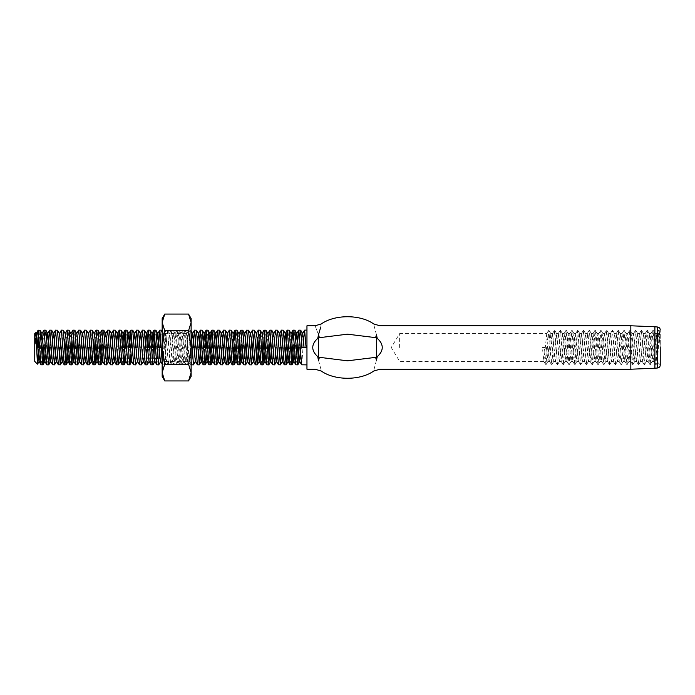 <?xml version="1.0" encoding="UTF-8"?>
<svg xmlns="http://www.w3.org/2000/svg" width="695" height="695" viewBox="0 0 695 695"><rect width="100%" height="100%" fill="white"/><g stroke="black" fill="none" stroke-linecap="round" stroke-linejoin="round"><path stroke-width="0.52" stroke-dasharray="3.48 2.61" d="M657.496 362.121L660.25 364.875L660.25 330.125L660.25 364.875L660.25 347.5L659.329 331.046L657.496 362.121L655.02 333.6L652.119 361.4L649.226 333.6L646.333 361.4L643.431 333.6L640.538 361.4L637.645 333.6L634.744 361.4L631.851 333.6L628.958 361.4L626.056 333.6L623.163 361.4L620.27 333.6L617.369 361.4L614.476 333.6L611.583 361.4L608.681 333.6L605.788 361.4L602.895 333.6L599.994 361.4L597.101 333.6L594.208 361.4L591.306 333.6L588.413 361.4L585.52 333.6L582.619 361.4L579.726 333.6L576.833 361.4L573.931 333.6L571.038 361.4L568.145 333.6L565.244 361.4L562.351 333.6L559.458 361.4L556.66 333.687L553.767 361.313L550.866 333.687L547.973 361.313L546.426 347.5L542.413 347.5L546.426 347.5M318.432 360.453L318.545 360.453C322.228 374.006 322.228 374.006 318.545 360.453L319.387 357.369L318.545 357.204L318.545 337.796L347.5 334.182L376.455 337.744L377.246 338.395C380.565 341.288 382.224 344.32 382.25 347.5C382.224 350.68 380.565 353.712 377.246 356.605L375.613 357.369L376.455 360.21L377.246 356.605M655.02 333.6L656.775 333.6L656.775 352.113M652.119 361.4L653.899 361.4L656.697 333.687L658.721 330.195L655.906 364.875L653.013 330.125L650.112 364.875L647.219 330.125L644.326 364.875L641.424 330.125L638.531 364.875L635.638 330.125L632.737 364.875L629.844 330.125L626.951 364.875L624.049 330.125L621.156 364.875L618.263 330.125L615.362 364.875L612.469 330.125L609.576 364.875L606.674 330.125L603.781 364.875L600.888 330.125L597.987 364.875L595.094 330.125L592.201 364.875L589.299 330.125L586.406 364.875L583.513 330.125L580.612 364.875L577.719 330.125L574.826 364.875L571.924 330.125L569.031 364.875L566.138 330.125L563.237 364.875L560.422 330.195L557.529 364.805L554.636 330.195L551.734 364.805L548.841 330.195L545.949 364.805L544.42 347.5M653.899 361.4L651.007 333.6L648.105 361.4L645.212 333.6L642.319 361.4L639.417 333.6L636.524 361.4L633.632 333.6L630.73 361.4L627.837 333.6L624.944 361.4L622.042 333.6L619.149 361.4L616.257 333.6L613.355 361.4L610.462 333.6L607.569 361.4L604.667 333.6L601.774 361.4L598.882 333.6L595.98 361.4L593.087 333.6L590.194 361.4L587.292 333.6L584.399 361.4L581.507 333.6L578.605 361.4L575.712 333.6L572.819 361.4L569.917 333.6L567.024 361.4L564.132 333.6L561.23 361.4L558.337 333.6L555.444 361.4L552.542 333.6L549.649 361.4L546.757 333.6L543.855 361.4L542.413 347.5M399.625 347.5L399.625 333.6L399.625 347.5M656.775 333.6L656.775 333.6C658.061 333.174 659.216 337.805 660.25 347.5L658.721 330.195M376.455 337.744L376.455 357.256M319.387 357.369L347.5 360.818L375.613 357.369M376.455 360.21C372.772 374.153 372.772 374.153 376.455 360.21M306.955 369.219L306.955 325.781M318.545 357.204L317.754 356.605C314.435 353.712 312.776 350.68 312.75 347.5C312.776 344.32 314.435 341.288 317.754 338.395L318.545 337.796M317.754 356.605L318.545 360.158M319.387 337.631L318.432 334.547C314.053 323.027 314.053 323.027 318.432 334.547M320.569 327.719L321.212 323.992M376.455 334.79C372.772 320.847 372.772 320.847 376.455 334.79L375.613 337.631M301.726 364.875L303.567 340.376M297.382 347.5L297.773 340.376M299.163 347.5L300.605 330.125M295.931 364.875L296.826 357.334M291.587 347.5L291.978 340.376M293.368 347.5L294.819 330.125M290.145 364.875L291.031 357.334M285.801 347.5L286.192 340.376M287.574 347.5L289.024 330.125M284.351 364.875L285.237 357.334M280.007 347.5L280.398 340.376M281.788 347.5L283.23 330.125M278.556 364.875L279.451 357.334M272.77 364.875L275.585 330.195M275.993 347.5L277.444 330.125M268.426 347.5L269.79 330.195M270.763 337.666L271.649 330.125M266.976 364.875L267.862 357.334M263.023 340.376L263.996 330.195M264.969 337.666L265.855 330.125M261.181 364.875L262.076 357.334M257.228 340.376L258.21 330.195M259.174 337.666L260.069 330.125M255.395 364.875L256.281 357.334M251.442 340.376L252.415 330.195M253.388 337.666L254.274 330.125M249.601 364.875L250.487 357.334M245.648 340.376L246.621 330.195M247.594 337.666L248.48 330.125M243.806 364.875L244.701 357.334M239.853 340.376L240.835 330.195M241.243 347.5L242.694 330.125M238.02 364.875L238.906 357.334M233.676 347.5L234.067 340.376M235.449 347.5L236.899 330.125M232.226 364.875L233.112 357.334M227.882 347.5L229.246 330.195M229.663 347.5L231.105 330.125M226.431 364.875L227.326 357.334M222.087 347.5L222.478 340.376M224.424 337.666L225.319 330.125M220.645 364.875L221.531 357.334M223.477 354.624L223.868 347.5M216.301 347.5L216.692 340.376M217.683 354.624L219.524 330.125M214.851 364.875L215.737 357.334M210.507 347.5L210.898 340.376M212.844 337.666L213.73 330.125M209.056 364.875L209.951 357.334M211.897 354.624L212.288 347.5M207.049 337.666L207.944 330.125M203.27 364.875L204.712 347.5M206.102 354.624L206.493 347.5M201.263 337.666L202.149 330.125M197.476 364.875L198.926 347.5M195.469 337.666L196.355 330.125M162.17 361.826L162.726 364.875L163.447 359.784L165.618 330.125L168.433 364.805L171.413 330.125L174.228 364.805L177.208 330.125L180.022 364.805L182.993 330.125L185.808 364.805L188.788 330.125L191.125 361.826M191.681 364.875L193.132 347.5M193.54 364.805L194.913 347.5M162.17 333.174L164.507 364.875L167.399 330.125L170.292 364.875L173.194 330.125L176.087 364.875L178.98 330.125L181.882 364.875L184.774 330.125L187.667 364.875L189.839 335.216L190.569 330.125L191.125 333.174M160.719 337.666L161.605 330.125M156.931 364.875L158.382 347.5M158.79 364.805L160.163 347.5M154.924 337.666L155.819 330.125M151.145 364.875L152.587 347.5M153.004 364.805L153.977 354.624M149.138 337.666L150.024 330.125M145.351 364.875L146.801 347.5M147.21 364.805L148.574 347.5M141.415 364.805L144.23 330.125M139.556 364.875L141.007 347.5M137.549 337.666L138.444 330.125M133.77 364.875L135.212 347.5M135.629 364.805L136.993 347.5M131.763 337.666L132.649 330.125M127.976 364.875L129.426 347.5M130.808 354.624L131.199 347.5M125.969 337.666L126.855 330.125M122.181 364.875L123.632 347.5M125.022 354.624L125.413 347.5M116.395 364.875L118.228 340.376M119.227 354.624L121.069 330.125M112.051 347.5L112.442 340.376M113.433 354.624L115.274 330.125M110.601 364.875L111.487 357.334M106.257 347.5L107.621 330.195M108.038 347.5L109.48 330.125M104.806 364.875L105.701 357.334M100.462 347.5L101.835 330.195M102.243 347.5L103.694 330.125M99.02 364.875L99.906 357.334M95.067 340.376L96.04 330.195M96.449 347.5L97.899 330.125M93.226 364.875L94.112 357.334M88.882 347.5L90.246 330.195M90.663 347.5L92.105 330.125M87.431 364.875L88.326 357.334M83.478 340.376L84.46 330.195M84.868 347.5L86.319 330.125M81.645 364.875L82.531 357.334M77.692 340.376L78.665 330.195M79.074 347.5L80.524 330.125M75.851 364.875L76.737 357.334M71.898 340.376L72.871 330.195M73.844 337.666L74.73 330.125M70.056 364.875L70.951 357.334M66.103 340.376L67.085 330.195M67.493 347.5L68.944 330.125M64.27 364.875L65.156 357.334M59.926 347.5L61.29 330.195M61.699 347.5L63.149 330.125M58.476 364.875L59.362 357.334M54.132 347.5L54.523 340.376M55.913 347.5L57.355 330.125M52.681 364.875L53.576 357.334M48.337 347.5L48.728 340.376M50.118 347.5L51.569 330.125M46.895 364.875L47.781 357.334M42.551 347.5L43.915 330.195M44.324 347.5L45.774 330.125M41.101 364.875L41.987 357.334M38.225 347.5L38.225 353.26L39.98 330.125M34.75 333.6L34.75 361.4M35.671 332.679L34.75 347.5L36.201 338.091M318.545 334.842L317.754 338.395M302.056 347.5L306.069 347.5M34.75 347.5L35.949 334.113M40.041 354.624L41.04 340.376M45.835 354.624L46.834 340.376M51.63 354.624L52.62 340.376M57.416 354.624L59.266 333.687M63.21 354.624L65.261 333.687M69.005 354.624L70.221 337.674L71.046 333.687M74.791 354.624L76.841 333.687M80.585 354.624L82.636 333.687M86.38 354.624L87.596 337.674L88.421 333.687M92.166 354.624L94.216 333.687M97.96 354.624L100.011 333.687M102.903 361.313L105.796 333.687M109.541 354.624L110.54 340.376M115.335 354.624L116.334 340.376M120.278 361.313L122.12 340.376M125.864 361.313L127.915 340.376M131.763 361.487L133.709 340.376M137.454 361.313L138.279 357.326L139.495 340.376M143.239 361.313L145.29 340.376M149.034 361.313L151.084 340.376M154.829 361.313L155.654 357.326L156.87 340.376M160.614 361.313L163.612 333.6L166.513 361.4L169.302 333.687L172.299 361.4L175.097 333.687L178.094 361.4L180.891 333.687L183.888 361.4L186.677 333.687L189.579 361.313L190.404 357.326L191.62 340.376M195.469 361.487L197.415 340.376M202.21 354.624L203.209 340.376M208.005 354.624L208.995 340.376M213.791 354.624L214.79 340.376M219.585 354.624L221.636 333.687M225.38 354.624L226.37 340.376M231.166 354.624L233.016 333.687M236.96 354.624L238.906 333.513M242.755 354.624L243.971 337.674L244.796 333.687M248.541 354.624L250.591 333.687M254.335 354.624L256.386 333.687M260.13 354.624L261.346 337.674L262.171 333.687M265.916 354.624L267.966 333.687M271.71 354.624L273.656 333.513M277.505 354.624L278.721 337.674L279.546 333.687M283.291 354.624L284.29 340.376M289.085 354.624L290.927 333.687M294.88 354.624L295.87 340.376M300.666 354.624L302.716 333.687M162.17 332.453L162.17 364.875L162.17 332.453M165.645 359.541L165.645 333.6L165.645 359.541M191.125 362.547L191.125 330.125L191.125 362.547M187.65 335.459L187.65 361.4L187.65 335.459M191.125 376.455L191.125 318.545M162.17 376.455L162.17 318.545M164.75 380.938L162.17 372.581L164.75 364.223L162.17 347.5L164.75 330.777L162.17 322.419M188.536 314.062L191.125 322.419L188.536 330.777L191.125 347.5L188.536 364.223L191.125 372.581M162.873 318.171L164.75 314.062M188.536 364.223L164.75 364.223M188.536 330.777L164.75 330.777M657.592 327.006L657.592 367.994M654.881 368.22L654.881 326.78M630.834 325.781L630.834 369.219M659.329 331.046L660.25 330.125M649.226 333.6L651.007 333.6M646.333 361.4L648.105 361.4M643.431 333.6L645.212 333.6M640.538 361.4L642.319 361.4M637.645 333.6L639.417 333.6M634.744 361.4L636.524 361.4M631.851 333.6L633.632 333.6M628.958 361.4L630.73 361.4M626.056 333.6L627.837 333.6M623.163 361.4L624.944 361.4M620.27 333.6L622.042 333.6M617.369 361.4L619.149 361.4M614.476 333.6L616.257 333.6M611.583 361.4L613.355 361.4M608.681 333.6L610.462 333.6M605.788 361.4L607.569 361.4M602.895 333.6L604.667 333.6M599.994 361.4L601.774 361.4M597.101 333.6L598.882 333.6M594.208 361.4L595.98 361.4M591.306 333.6L593.087 333.6M588.413 361.4L590.194 361.4M585.52 333.6L587.292 333.6M582.619 361.4L584.399 361.4M579.726 333.6L581.507 333.6M576.833 361.4L578.605 361.4M573.931 333.6L575.712 333.6M571.038 361.4L572.819 361.4M568.145 333.6L569.917 333.6M565.244 361.4L567.024 361.4M562.351 333.6L564.132 333.6M559.458 361.4L561.23 361.4M556.556 333.6L558.337 333.6M553.663 361.4L555.444 361.4M550.77 333.6L552.542 333.6M547.869 361.4L549.649 361.4M543.855 361.4L399.625 361.4L391.276 347.5L399.625 333.6L546.757 333.6M658.886 330.195L659.381 331.063M655.984 364.805L657.557 362.095M653.091 330.195L655.116 333.687M650.199 364.805L652.223 361.313M647.297 330.195L649.33 333.687M644.404 364.805L646.428 361.313M641.511 330.195L643.535 333.687M638.609 364.805L640.642 361.313M635.716 330.195L637.741 333.687M632.824 364.805L634.848 361.313M629.922 330.195L631.955 333.687M627.029 364.805L629.053 361.313M624.136 330.195L626.16 333.687M621.234 364.805L623.267 361.313M618.341 330.195L620.366 333.687M615.449 364.805L617.473 361.313M612.547 330.195L614.58 333.687M609.654 364.805L611.678 361.313M606.761 330.195L608.785 333.687M603.859 364.805L605.892 361.313M600.966 330.195L602.991 333.687M598.074 364.805L600.098 361.313M595.172 330.195L597.205 333.687M592.279 364.805L594.303 361.313M589.386 330.195L591.41 333.687M586.484 364.805L588.517 361.313M583.591 330.195L585.616 333.687M580.699 364.805L582.723 361.313M577.797 330.195L579.83 333.687M574.904 364.805L576.928 361.313M572.011 330.195L574.035 333.687M569.109 364.805L571.142 361.313M566.216 330.195L568.241 333.687M563.324 364.805L565.348 361.313M560.422 330.195L562.455 333.687M557.529 364.805L559.553 361.313M554.636 330.195L556.66 333.687M551.734 364.805L553.767 361.313M548.841 330.195L550.866 333.687M545.949 364.805L547.973 361.313M653.795 361.313L655.828 364.805M650.902 333.687L652.926 330.195M648.009 361.313L650.034 364.805M645.108 333.687L647.141 330.195M642.215 361.313L644.239 364.805M639.322 333.687L641.346 330.195M636.42 361.313L638.453 364.805M633.527 333.687L635.551 330.195M630.634 361.313L632.659 364.805M627.733 333.687L629.766 330.195M624.84 361.313L626.864 364.805M621.947 333.687L623.971 330.195M619.045 361.313L621.078 364.805M616.152 333.687L618.176 330.195M613.259 361.313L615.284 364.805M610.358 333.687L612.391 330.195M607.465 361.313L609.489 364.805M604.572 333.687L606.596 330.195M601.67 361.313L603.703 364.805M598.777 333.687L600.801 330.195M595.884 361.313L597.909 364.805M592.983 333.687L595.016 330.195M590.09 361.313L592.114 364.805M587.197 333.687L589.221 330.195M584.295 361.313L586.328 364.805M581.402 333.687L583.426 330.195M578.509 361.313L580.534 364.805M575.608 333.687L577.641 330.195M572.715 361.313L574.739 364.805M569.822 333.687L571.846 330.195M566.92 361.313L568.953 364.805M564.027 333.687L566.051 330.195M561.134 361.313L563.159 364.805M558.233 333.687L560.266 330.195M555.34 361.313L557.364 364.805M552.447 333.687L554.471 330.195M549.545 361.313L551.578 364.805M546.652 333.687L548.676 330.195M543.759 361.313L545.784 364.805M188.788 330.125L190.569 330.125M185.895 364.875L187.667 364.875M182.993 330.125L184.774 330.125M180.101 364.875L181.882 364.875M177.208 330.125L178.98 330.125M174.306 364.875L176.087 364.875M171.413 330.125L173.194 330.125M168.52 364.875L170.292 364.875M165.618 330.125L167.399 330.125M162.726 364.875L164.507 364.875M162.17 331.02L163.716 333.687M164.585 364.805L166.609 361.313M167.478 330.195L169.511 333.687M170.379 364.805L172.403 361.313M173.272 330.195L175.296 333.687M176.165 364.805L178.198 361.313M179.067 330.195L181.091 333.687M181.96 364.805L183.984 361.313M184.853 330.195L186.886 333.687M187.754 364.805L189.778 361.313M190.647 330.195L191.125 331.02M162.17 363.98L162.647 364.805M163.516 333.687L165.54 330.195M166.409 361.313L168.433 364.805M169.302 333.687L171.335 330.195M172.204 361.313L174.228 364.805M175.097 333.687L177.121 330.195M177.989 361.313L180.022 364.805M180.891 333.687L182.915 330.195M183.784 361.313L185.808 364.805M186.677 333.687L188.71 330.195M189.579 361.313L191.125 363.98M191.125 364.875L187.65 361.4L165.645 361.4L162.17 364.875M191.125 330.125L187.65 333.6L165.645 333.6L162.17 330.125"/><path stroke-width="1.04" d="M660.25 347.5L660.25 364.875M377.246 356.605C380.565 353.712 382.224 350.68 382.25 347.5C382.224 344.32 380.565 341.288 377.246 338.395L376.455 334.79C380.999 322.906 380.999 322.906 376.455 334.79C380.999 322.906 380.999 322.906 376.455 334.79L377.246 338.395L376.455 337.744L376.455 357.256L377.246 356.605L376.455 360.21C380.999 372.094 380.999 372.094 376.455 360.21C380.999 372.094 380.999 372.094 376.455 360.21C372.772 374.153 372.772 374.153 376.455 360.21L375.613 357.369L376.455 357.256M376.455 337.744L347.5 334.182L318.545 337.796L318.545 357.204L347.5 360.818L375.613 357.369M319.387 357.369L318.545 360.453C322.228 374.006 322.228 374.006 318.545 360.453L318.432 360.453C314.053 371.973 314.053 371.973 318.432 360.453C314.053 371.973 314.053 371.973 318.432 360.453L318.545 360.453M630.834 325.781L379.974 325.781L373.788 323.992C360.114 314.244 334.677 314.375 321.212 323.992L315.026 325.781L306.955 325.781L306.955 369.219L315.026 369.219L321.212 371.008C334.886 380.756 360.323 380.625 373.788 371.008L379.974 369.219L630.834 369.219L630.834 325.781L654.881 326.78L654.881 368.22L657.592 367.994L657.592 327.006L654.881 326.78M318.24 359.35L317.754 356.605L318.545 357.204M318.545 337.796L317.754 338.395C314.435 341.288 312.776 344.32 312.75 347.5C312.776 350.68 314.435 353.712 317.754 356.605M317.754 338.395L318.545 334.547C322.228 320.994 322.228 320.994 318.545 334.547L320.569 327.719M318.545 334.842L319.387 337.631M375.613 337.631L376.455 334.79C372.772 320.847 372.772 320.847 376.455 334.79M297.773 340.376L298.833 330.125L301.647 364.805L306.955 364.875M303.567 340.376L304.618 330.125L306.069 347.5L302.056 347.5L300.692 330.195L302.716 333.687L304.062 347.5M298.833 330.125L300.692 330.195M291.978 340.376L293.038 330.125L295.853 364.805L297.79 364.805L299.163 347.5M296.826 357.334L297.382 347.5M293.038 330.125L294.897 330.195L297.712 364.875M286.192 340.376L287.243 330.125L290.058 364.805L292.004 364.805L293.368 347.5M291.031 357.334L291.587 347.5M287.243 330.125L289.103 330.195L291.917 364.875M280.398 340.376L281.458 330.125L284.272 364.805L286.21 364.805L287.574 347.5M285.237 357.334L285.801 347.5M281.458 330.125L283.317 330.195L286.132 364.875M267.766 333.687L269.868 330.125L271.728 330.195L273.761 333.687L275.663 330.125L278.478 364.805L280.415 364.805L281.788 347.5M279.451 357.334L280.007 347.5M275.663 330.125L277.522 330.195L280.337 364.875M269.868 330.125L272.683 364.805L274.629 364.805L275.993 347.5M271.728 330.195L274.542 364.875M261.972 333.687L263.996 330.195L265.942 330.195L268.757 364.875L270.763 337.666M264.083 330.125L266.897 364.805L268.757 364.875M267.862 357.334L268.426 347.5M262.076 357.334L263.023 340.376M256.177 333.687L258.288 330.125L260.147 330.195L262.962 364.875L264.969 337.666M258.288 330.125L261.103 364.805L262.962 364.875M256.281 357.334L257.228 340.376M250.391 333.687L252.493 330.125L254.353 330.195L257.167 364.875L259.174 337.666M252.493 330.125L255.308 364.805L257.167 364.875M250.487 357.334L251.442 340.376M244.597 333.687L246.621 330.195L248.567 330.195L251.382 364.875L253.388 337.666M246.708 330.125L249.522 364.805L251.382 364.875M244.701 357.334L245.648 340.376M234.067 340.376L235.04 330.195L236.899 330.125L239.011 333.687L240.835 330.195L242.772 330.195L245.587 364.875L247.594 337.666M240.913 330.125L243.728 364.805L245.587 364.875M238.906 357.334L239.853 340.376M235.118 330.125L237.933 364.805L239.879 364.805L241.243 347.5M236.978 330.195L239.792 364.875M226.37 340.376L227.222 333.687L229.333 330.125L232.226 364.875L234.085 364.805L235.449 347.5M233.112 357.334L233.676 347.5M229.333 330.125L231.192 330.195L234.007 364.875M222.478 340.376L223.538 330.125L226.353 364.805L228.29 364.805L229.663 347.5M227.326 357.334L227.882 347.5M223.538 330.125L225.397 330.195L228.212 364.875M223.868 347.5L224.424 337.666M216.692 340.376L217.743 330.125L220.558 364.805L222.504 364.805L223.477 354.624M221.531 357.334L222.087 347.5M217.743 330.125L219.603 330.195L222.417 364.875M210.898 340.376L211.958 330.125L214.772 364.805L216.71 364.805L217.683 354.624M215.737 357.334L216.301 347.5M211.958 330.125L213.817 330.195L216.632 364.875M212.288 347.5L212.844 337.666M204.712 347.5L206.163 330.125L208.978 364.805L210.915 364.805L211.897 354.624M209.951 357.334L210.507 347.5M206.163 330.125L208.022 330.195L210.837 364.875M206.493 347.5L207.049 337.666M198.926 347.5L200.368 330.125L203.183 364.805L205.129 364.805L206.102 354.624M200.368 330.125L202.228 330.195L205.042 364.875M193.132 347.5L194.496 330.195L196.442 330.195L199.335 364.805L201.263 337.666M194.583 330.125L197.397 364.805L199.257 364.875M194.913 347.5L195.469 337.666M191.125 361.826L191.681 364.875L193.54 364.805L195.364 361.313L197.397 364.805M191.125 333.174L193.462 364.875M158.382 347.5L159.833 330.125L162.17 361.826M160.163 347.5L160.719 337.666M159.833 330.125L161.692 330.195L162.17 333.174M152.587 347.5L154.038 330.125L156.853 364.805L158.712 364.875L160.823 361.313M154.038 330.125L155.897 330.195L158.712 364.875M153.977 354.624L154.924 337.666M146.801 347.5L148.243 330.125L151.058 364.805L153.004 364.805L155.028 361.313M148.243 330.125L150.103 330.195L152.917 364.875M148.574 347.5L149.138 337.666M141.007 347.5L142.458 330.125L145.272 364.805L147.132 364.875L149.234 361.313M142.458 330.125L144.317 330.195L147.132 364.875M135.212 347.5L136.663 330.125L139.478 364.805L141.337 364.875L143.448 361.313M136.663 330.125L138.522 330.195L141.337 364.875M136.993 347.5L137.549 337.666M129.426 347.5L130.868 330.125L133.683 364.805L135.629 364.805L137.653 361.313M130.868 330.125L132.728 330.195L135.542 364.875M131.199 347.5L131.763 337.666M123.632 347.5L125.083 330.125L127.897 364.805L129.835 364.805L130.808 354.624M125.083 330.125L126.942 330.195L129.757 364.875M125.413 347.5L125.969 337.666M118.228 340.376L119.288 330.125L122.103 364.805L124.04 364.805L125.022 354.624M119.288 330.125L121.147 330.195L123.962 364.875M112.442 340.376L113.493 330.125L116.308 364.805L118.254 364.805L119.227 354.624M113.493 330.125L115.353 330.195L118.167 364.875M105.597 333.687L107.708 330.125L110.522 364.805L112.46 364.805L113.433 354.624M111.487 357.334L112.051 347.5M107.708 330.125L109.567 330.195L112.382 364.875M99.802 333.687L101.913 330.125L104.728 364.805L106.665 364.805L108.038 347.5M105.701 357.334L106.257 347.5M101.913 330.125L103.772 330.195L106.587 364.875M94.016 333.687L96.118 330.125L98.933 364.805L100.879 364.805L102.243 347.5M99.906 357.334L100.462 347.5M96.118 330.125L97.978 330.195L100.792 364.875M94.112 357.334L95.067 340.376M88.222 333.687L90.333 330.125L93.147 364.805L95.085 364.805L96.449 347.5M90.333 330.125L92.192 330.195L95.007 364.875M82.427 333.687L84.538 330.125L87.353 364.805L89.29 364.805L90.663 347.5M88.326 357.334L88.882 347.5M84.538 330.125L86.397 330.195L89.212 364.875M82.531 357.334L83.478 340.376M76.641 333.687L78.743 330.125L81.558 364.805L83.504 364.805L84.868 347.5M78.743 330.125L80.603 330.195L83.417 364.875M76.737 357.334L77.692 340.376M70.847 333.687L72.958 330.125L75.772 364.805L77.71 364.805L79.074 347.5M72.958 330.125L74.817 330.195L77.632 364.875M70.951 357.334L71.898 340.376M65.052 333.687L67.163 330.125L69.022 330.195L71.837 364.875L73.844 337.666M67.163 330.125L69.978 364.805L71.837 364.875M65.156 357.334L66.103 340.376M54.523 340.376L55.496 330.195L57.442 330.195L59.466 333.687L61.369 330.125L64.27 364.875L66.129 364.805L67.493 347.5M61.369 330.125L63.228 330.195L66.042 364.875M55.583 330.125L58.397 364.805L60.335 364.805L61.699 347.5M59.362 357.334L59.926 347.5M57.442 330.195L60.257 364.875M48.728 340.376L49.788 330.125L52.603 364.805L54.54 364.805L55.913 347.5M53.576 357.334L54.132 347.5M49.788 330.125L51.647 330.195L54.462 364.875M41.04 340.376L41.891 333.687L43.994 330.125L46.895 364.875L48.754 364.805L50.118 347.5M47.781 357.334L48.337 347.5M43.994 330.125L45.853 330.195L48.667 364.875M38.225 347.5L38.225 330.125L41.022 364.805L42.96 364.805L44.324 347.5M41.987 357.334L42.551 347.5M36.201 338.091L37.982 330.438L40.067 330.195L42.882 364.875M37.504 364.154L34.75 361.4L34.75 333.6L35.732 332.705L37.504 364.154L38.225 353.26M318.432 334.547C314.053 323.027 314.053 323.027 318.432 334.547M35.949 334.113L36.296 333.687L36.922 337.674L38.99 361.313L40.041 354.624M41.891 333.687L44.784 361.313L45.835 354.624M46.834 340.376L47.886 333.687L50.579 361.313L51.63 354.624M52.62 340.376L53.671 333.687L56.364 361.313L57.416 354.624M59.466 333.687L62.159 361.313L63.21 354.624M63.228 330.195L65.261 333.687L65.877 337.674L67.954 361.313L69.005 354.624M69.022 330.195L71.046 333.687L71.672 337.674L73.739 361.313L74.791 354.624M74.817 330.195L76.841 333.687L77.466 337.674L79.534 361.313L80.585 354.624M80.603 330.195L82.636 333.687L83.252 337.674L85.329 361.313L86.38 354.624M86.397 330.195L88.421 333.687L89.047 337.674L91.114 361.313L92.166 354.624M92.192 330.195L94.216 333.687L94.841 337.674L96.909 361.313L97.96 354.624M97.978 330.195L100.011 333.687L102.903 361.313L100.879 364.805M103.772 330.195L105.796 333.687L106.422 337.674L108.489 361.313L109.541 354.624M110.54 340.376L111.591 333.687L114.284 361.313L115.335 354.624M116.334 340.376L117.386 333.687L120.278 361.313L118.254 364.805M122.12 340.376L123.171 333.687L125.248 357.326L125.864 361.313L127.897 364.805M127.915 340.376L128.966 333.687L131.859 361.313L129.835 364.805M133.709 340.376L134.761 333.687L136.828 357.326L137.454 361.313L139.478 364.805M139.495 340.376L140.546 333.687L142.623 357.326L143.239 361.313L145.272 364.805M145.29 340.376L146.341 333.687L148.409 357.326L149.034 361.313L151.058 364.805M151.084 340.376L152.136 333.687L154.203 357.326L154.829 361.313L156.853 364.805M156.87 340.376L157.921 333.687L159.998 357.326L160.614 361.313L162.17 363.98M191.62 340.376L192.671 333.687L195.364 361.313M197.415 340.376L198.466 333.687L201.159 361.313L202.21 354.624M203.209 340.376L204.261 333.687L206.954 361.313L208.005 354.624M208.995 340.376L210.046 333.687L212.739 361.313L213.791 354.624M214.79 340.376L215.841 333.687L218.534 361.313L219.585 354.624M219.603 330.195L221.636 333.687L222.252 337.674L224.329 361.313L225.38 354.624M227.222 333.687L230.114 361.313L231.166 354.624M235.04 330.195L233.016 333.687L235.909 361.313L236.96 354.624M239.011 333.687L241.704 361.313L242.755 354.624M242.772 330.195L244.796 333.687L245.422 337.674L247.489 361.313L248.541 354.624M248.567 330.195L250.591 333.687L251.216 337.674L253.284 361.313L254.335 354.624M254.353 330.195L256.386 333.687L257.002 337.674L259.079 361.313L260.13 354.624M260.147 330.195L262.171 333.687L262.797 337.674L264.865 361.313L265.916 354.624M265.942 330.195L267.966 333.687L268.591 337.674L270.659 361.313L271.71 354.624M273.761 333.687L276.454 361.313L277.505 354.624M277.522 330.195L279.546 333.687L280.172 337.674L282.24 361.313L283.291 354.624M284.29 340.376L285.341 333.687L288.034 361.313L289.085 354.624M292.96 330.195L290.927 333.687L293.829 361.313L294.88 354.624M295.87 340.376L296.921 333.687L299.615 361.313L300.666 354.624M191.125 372.581L188.536 364.223L191.125 347.5L188.536 330.777L191.125 322.419L188.536 314.062L191.125 318.545L191.125 376.455L188.536 380.938L191.125 372.581L188.536 380.938L164.75 380.938L162.17 372.581L162.17 376.455L164.75 380.938M162.17 347.5L162.17 372.581L164.75 364.223L162.17 347.5L162.17 322.419L164.75 330.777L162.17 347.5M188.536 314.062L164.75 314.062L162.17 318.545L162.17 322.419L162.873 318.171M164.75 314.062L162.17 322.419M188.536 364.223L164.75 364.223M188.536 330.777L164.75 330.777M657.592 367.994C659.225 367.716 660.111 366.752 660.25 365.11M630.834 369.219L654.881 368.22M304.618 330.125L306.955 330.125M40.067 330.195L42.091 333.687M42.96 364.805L44.984 361.313M45.853 330.195L47.886 333.687M48.754 364.805L50.778 361.313M51.647 330.195L53.671 333.687M54.54 364.805L56.573 361.313M60.335 364.805L62.359 361.313M66.129 364.805L68.153 361.313M71.915 364.805L73.948 361.313M77.71 364.805L79.734 361.313M83.504 364.805L85.528 361.313M89.29 364.805L91.323 361.313M95.085 364.805L97.109 361.313M106.665 364.805L108.698 361.313M109.567 330.195L111.591 333.687M112.46 364.805L114.484 361.313M115.353 330.195L117.386 333.687M121.147 330.195L123.171 333.687M124.04 364.805L126.073 361.313M126.942 330.195L128.966 333.687M132.728 330.195L134.761 333.687M138.522 330.195L140.546 333.687M144.317 330.195L146.341 333.687M150.103 330.195L152.136 333.687M155.897 330.195L157.921 333.687M161.692 330.195L162.17 331.02M191.125 331.02L192.671 333.687M196.442 330.195L198.466 333.687M199.335 364.805L201.359 361.313M202.228 330.195L204.261 333.687M205.129 364.805L207.153 361.313M208.022 330.195L210.046 333.687M210.915 364.805L212.948 361.313M213.817 330.195L215.841 333.687M216.71 364.805L218.734 361.313M222.504 364.805L224.528 361.313M225.397 330.195L227.421 333.687M228.29 364.805L230.323 361.313M231.192 330.195L233.216 333.687M234.085 364.805L236.109 361.313M239.879 364.805L241.903 361.313M245.665 364.805L247.698 361.313M251.46 364.805L253.484 361.313M257.254 364.805L259.278 361.313M263.04 364.805L265.073 361.313M268.835 364.805L270.859 361.313M274.629 364.805L276.653 361.313M280.415 364.805L282.448 361.313M283.317 330.195L285.341 333.687M286.21 364.805L288.234 361.313M289.103 330.195L291.136 333.687M292.004 364.805L294.028 361.313M294.897 330.195L296.921 333.687M297.79 364.805L299.823 361.313M36.296 333.687L35.732 332.705M39.198 361.313L37.556 364.137M36.097 333.687L37.982 330.438M38.99 361.313L41.022 364.805M44.784 361.313L46.808 364.805M47.677 333.687L49.71 330.195M50.579 361.313L52.603 364.805M53.472 333.687L55.496 330.195M56.364 361.313L58.397 364.805M62.159 361.313L64.183 364.805M67.954 361.313L69.978 364.805M73.739 361.313L75.772 364.805M79.534 361.313L81.558 364.805M85.329 361.313L87.353 364.805M91.114 361.313L93.147 364.805M96.909 361.313L98.933 364.805M102.704 361.313L104.728 364.805M108.489 361.313L110.522 364.805M111.391 333.687L113.415 330.195M114.284 361.313L116.308 364.805M117.177 333.687L119.21 330.195M120.079 361.313L122.103 364.805M122.972 333.687L124.996 330.195M128.766 333.687L130.79 330.195M131.659 361.313L133.683 364.805M134.552 333.687L136.585 330.195M140.347 333.687L142.371 330.195M146.141 333.687L148.165 330.195M151.927 333.687L153.96 330.195M157.722 333.687L159.746 330.195M191.125 363.98L191.603 364.805M192.472 333.687L194.496 330.195M198.266 333.687L200.29 330.195M201.159 361.313L203.183 364.805M204.052 333.687L206.085 330.195M206.954 361.313L208.978 364.805M209.847 333.687L211.871 330.195M212.739 361.313L214.772 364.805M215.641 333.687L217.665 330.195M218.534 361.313L220.558 364.805M221.427 333.687L223.46 330.195M224.329 361.313L226.353 364.805M230.114 361.313L232.147 364.805M235.909 361.313L237.933 364.805M241.704 361.313L243.728 364.805M247.489 361.313L249.522 364.805M253.284 361.313L255.308 364.805M259.079 361.313L261.103 364.805M264.865 361.313L266.897 364.805M270.659 361.313L272.683 364.805M276.454 361.313L278.478 364.805M279.347 333.687L281.371 330.195M282.24 361.313L284.272 364.805M285.141 333.687L287.165 330.195M288.034 361.313L290.058 364.805M293.829 361.313L295.853 364.805M296.722 333.687L298.746 330.195M299.615 361.313L301.647 364.805M302.516 333.687L304.54 330.195M657.592 327.006C659.225 327.284 660.111 328.248 660.25 329.89"/></g></svg>
